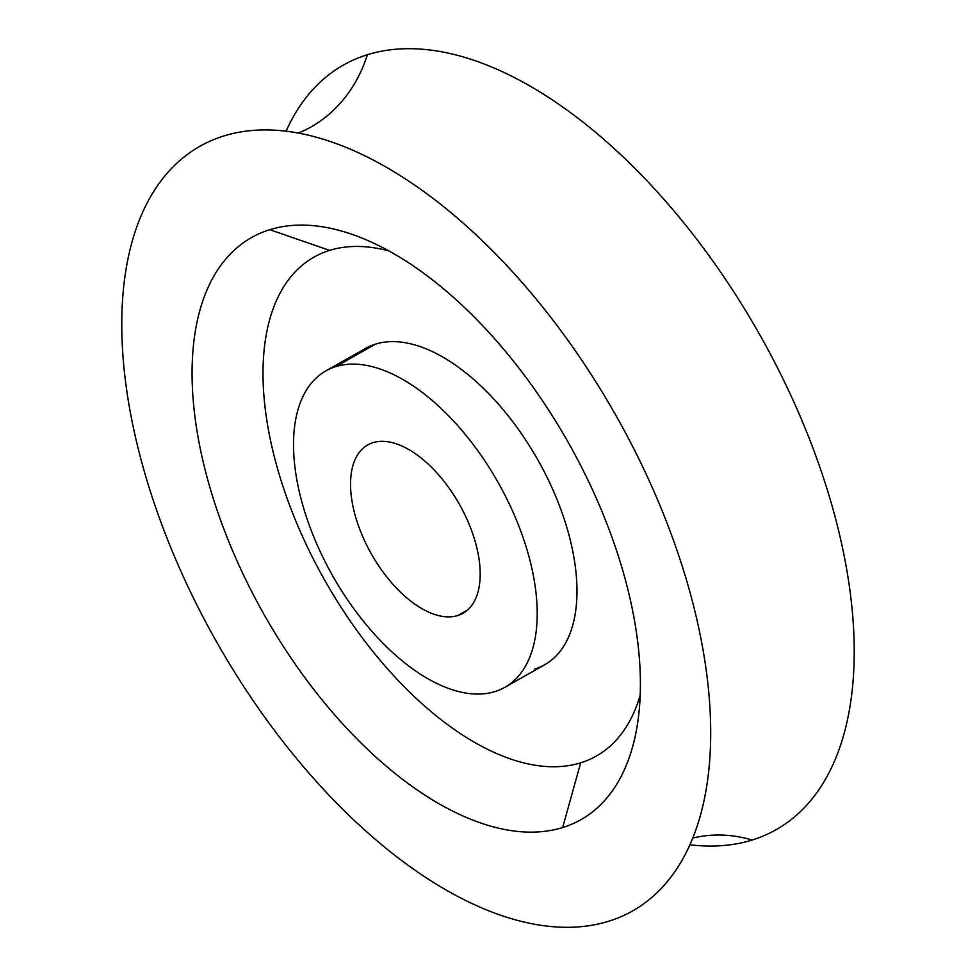 <?xml version="1.0" encoding="UTF-8"?>
<svg xmlns="http://www.w3.org/2000/svg" width="976" height="976" viewBox="0 0 976 976"><rect width="100%" height="100%" fill="white"/><g stroke="black" fill="none" stroke-linecap="round" stroke-linejoin="round"><path stroke-width="1.46" d="M467.675 609.915L457.72 615.551A96.709 50.532 -119.5 0 0 463.002 613.282A96.709 50.532 -119.5 0 0 461.977 509.033A96.709 50.532 -119.5 0 0 373.015 442.653A96.709 50.532 -119.5 0 0 367.732 444.934A96.709 50.532 -119.5 0 0 368.757 549.183A96.709 50.532 -119.5 0 0 457.72 615.551L467.675 609.915M325.838 370.904L365.61 348.395A181.78 94.977 60.5 0 1 375.54 344.113L335.768 366.622A181.78 94.977 -119.5 0 0 325.838 370.904A181.78 94.977 -119.5 0 0 327.765 566.836A181.78 94.977 -119.5 0 0 494.966 691.581A181.78 94.977 -119.5 0 0 507.63 500.529A181.78 94.977 -119.5 0 0 335.768 366.622A181.78 94.977 -119.5 0 0 323.105 557.674A181.78 94.977 -119.5 0 0 494.966 691.581A181.78 94.977 -119.5 0 0 504.897 687.311A181.78 94.977 -119.5 0 0 502.969 491.367A181.78 94.977 -119.5 0 0 335.768 366.622L375.54 344.113A181.78 94.977 60.5 0 1 542.741 468.858A181.78 94.977 60.5 0 1 544.669 664.79L504.897 687.311M457.72 615.551A96.709 50.532 60.5 0 1 366.281 544.303A96.709 50.532 60.5 0 1 373.015 442.653A96.709 50.532 60.5 0 1 464.454 513.901A96.709 50.532 60.5 0 1 457.72 615.551M580.659 762.817A286.651 149.779 -119.5 0 0 640.207 695.058A286.651 149.779 60.5 0 1 580.659 762.817L562.676 827.538A334.426 174.741 -119.5 0 0 637.792 722.02A334.426 174.741 -119.5 0 0 364.487 239.108A334.426 174.741 -119.5 0 0 269.791 229.689L329.62 250.381A286.651 149.779 -119.5 0 0 309.648 551.647A286.651 149.779 -119.5 0 0 580.659 762.817A286.651 149.779 60.5 0 1 309.648 551.647A286.651 149.779 60.5 0 1 329.62 250.381A286.651 149.779 60.5 0 1 388.851 250.905A286.651 149.779 -119.5 0 0 329.62 250.381L269.791 229.689A334.426 174.741 -119.5 0 0 246.489 581.171A334.426 174.741 -119.5 0 0 562.676 827.538L580.659 762.817M356.826 354.703A181.78 94.977 60.5 0 1 375.54 344.113A181.78 94.977 60.5 0 1 547.402 478.02A181.78 94.977 60.5 0 1 534.738 669.072M608.597 921.271A439.298 229.531 -119.5 0 0 639.207 459.574A439.298 229.531 -119.5 0 0 223.87 135.957A439.298 229.531 -119.5 0 0 193.26 597.666A439.298 229.531 -119.5 0 0 608.597 921.271A439.298 229.531 60.5 0 1 193.26 597.666A439.298 229.531 60.5 0 1 223.87 135.957A439.298 229.531 60.5 0 1 334.109 142.838A439.298 229.531 60.5 0 1 704.672 797.624A439.298 229.531 60.5 0 1 608.597 921.271M562.676 827.538A334.426 174.741 60.5 0 1 246.489 581.171A334.426 174.741 60.5 0 1 269.791 229.689A334.426 174.741 60.5 0 1 585.978 476.056A334.426 174.741 60.5 0 1 562.676 827.538M692.777 838.067A150.084 127.148 -107.2 0 1 752.13 840.043A439.298 229.531 -119.5 0 0 782.74 378.334A439.298 229.531 -119.5 0 0 367.403 54.729A150.084 127.148 -107.2 0 1 298.314 133.078A150.084 127.148 72.8 0 0 367.403 54.729A439.298 229.531 -119.5 0 0 286.078 131.211A439.298 229.531 -119.5 0 1 367.403 54.729A439.298 229.531 -119.5 0 1 782.74 378.334A439.298 229.531 -119.5 0 1 752.13 840.043A150.084 127.148 72.8 0 0 692.777 838.067M689.922 844.789A439.298 229.531 -119.5 0 0 752.13 840.043A439.298 229.531 -119.5 0 1 689.922 844.789"/></g></svg>
